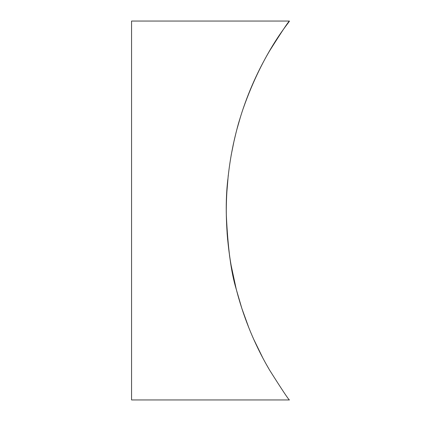 <?xml version="1.0" encoding="UTF-8"?>
<svg xmlns="http://www.w3.org/2000/svg" width="421" height="421" viewBox="0 0 421 421"><rect width="100%" height="100%" fill="white"/><g stroke="black" fill="none" stroke-linecap="round" stroke-linejoin="round"><path stroke-width="0.63" d="M226.287 210.484L226.287 210.5C226.593 286.964 253.026 341.957 269.645 370.185C282.096 389.883 288.695 399.803 289.438 399.95L131.562 399.95L131.562 21.05L289.438 21.05C288.69 21.197 282.065 31.159 269.566 50.941C252.953 79.195 226.582 134.183 226.287 210.5L226.287 210.521M269.529 369.996L266.314 364.365M262.636 357.576L253.989 339.831M248.569 327.006L241.843 308.382L236.439 289.916C230.724 271.013 222.846 221.814 227.808 179.53M236.239 289.143L230.924 264.409M229.887 258.031L229.471 255.242M227.661 239.902L227.082 232.86M227.451 183.44L227.535 182.472M231.15 155.291L234.181 140.346M236.728 129.978L240.507 116.812M243.101 108.834C263.814 49.873 290.027 21.576 289.438 21.05M226.314 214.747C227.85 248.111 231.15 272.871 236.207 289.027M237.718 294.689L238.265 296.647M241.649 307.788L241.843 308.382M233.402 143.845L236.134 132.257M237.512 127.047L238.618 123.127M238.807 122.464L238.933 122.032M239.712 119.417C237.986 124.679 235.765 133.368 233.055 145.482M228.261 175.236L226.756 193.313"/></g></svg>
